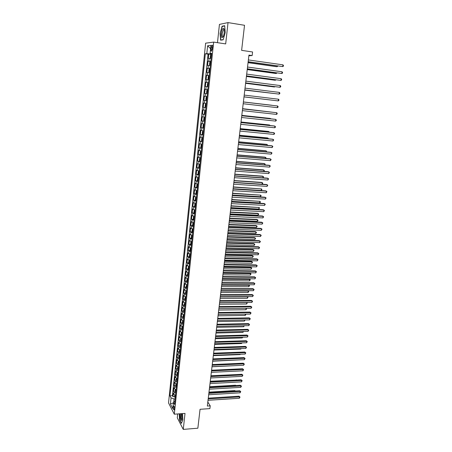 <?xml version="1.0" encoding="UTF-8"?>
<svg xmlns="http://www.w3.org/2000/svg" width="452" height="452" viewBox="0 0 452 452"><rect width="100%" height="100%" fill="white"/><g stroke="black" fill="none" stroke-linecap="round" stroke-linejoin="round"><path stroke-width="0.68" d="M174.37 408.907C174.427 406.907 174.184 405.919 173.641 405.941L173.348 406.936C173.291 408.924 173.534 409.913 174.077 409.902L174.37 408.907M177.692 413.947L177.28 417.795L183.263 429.4L197.857 428.208L200.05 409.303L209.892 408.614L210.225 405.845L207.813 402.031M205.62 43.172L168.534 402.941L174.297 414.19L213.672 42.104L205.62 43.172M213.672 42.104L225.684 43.906L228.028 22.6L219.44 24.397L217.48 42.674M228.028 22.6L244.526 25.289L241.622 50.358L252.578 51.974L252.148 55.568L248.945 55.104L207.338 406.043L210.225 405.845M211.084 58.449L208.327 58.364L208.773 54.099L211.502 54.489M210.779 61.308L208.027 61.201L210.751 61.579M208.027 61.201L207.587 65.45L210.327 65.58M209.581 72.67L206.846 72.495L207.293 68.275L210.005 68.636M208.835 79.733L206.118 79.512L206.553 75.303L209.265 75.659M208.095 86.756L205.383 86.49L205.824 82.304L208.53 82.643M207.361 93.739L204.66 93.434L205.095 89.27L207.796 89.598M207.061 96.53L204.372 96.203L203.937 100.344L206.626 100.655M206.332 103.468L203.649 103.101L203.219 107.226L205.903 107.519M205.603 110.373L202.931 109.966L202.502 114.068L205.185 114.35M204.875 117.249L202.219 116.797L201.79 120.876L204.468 121.153M204.157 124.091L201.507 123.594L201.083 127.656L203.75 127.916M203.44 130.894L200.801 130.357L200.377 134.402L203.038 134.651M202.722 137.668L200.095 137.092L199.671 141.114L202.332 141.357M202.01 144.408L199.394 143.792L198.976 147.798L201.603 148.024M201.304 151.121L198.699 150.459L198.281 154.448L200.62 154.64M200.598 157.793L198.004 157.098L197.586 161.065L200.225 161.358M199.897 164.438L197.309 163.703L196.897 167.652L199.066 167.811M199.202 171.054L196.626 170.28L196.213 174.206L198.36 174.353M198.507 177.63L195.942 176.822L195.53 180.732L197.66 180.868M197.812 184.184L195.258 183.331L194.852 187.224L196.959 187.354M197.128 190.704L194.58 189.812L194.179 193.688L196.264 193.806M196.439 197.191L193.908 196.264L193.507 200.117L195.575 200.23M195.761 203.649L193.236 202.682L192.834 206.519L194.885 206.626M195.083 210.073L192.569 209.073L192.168 212.892L194.207 212.988M194.405 216.468L191.902 215.434L191.507 219.237L193.524 219.322M193.733 222.836L191.241 221.762L190.846 225.548L192.851 225.627M193.066 229.175L190.58 228.068L190.19 231.831L192.173 231.904M192.399 235.481L189.925 234.339L189.535 238.085L191.507 238.147M191.738 241.758L189.275 240.583L188.885 244.312L190.84 244.368M191.077 248.007L188.625 246.798L188.235 250.51L190.179 250.555M190.422 254.227L187.975 252.979L187.591 256.679L189.518 256.719M189.772 260.42L187.331 259.137L186.947 262.821L188.863 262.849M189.117 266.584L186.693 265.267L186.309 268.929L188.213 268.957M188.473 272.72L186.699 272.059L186.054 271.369L185.67 275.014L187.563 275.036M187.829 278.822L186.06 278.149L185.422 277.443L185.037 281.071L186.913 281.082M187.184 284.901L185.422 284.212L184.789 283.489L184.41 287.099L186.275 287.105M186.546 290.952L184.789 290.252L184.156 289.506L183.783 293.105L185.631 293.099M185.913 296.975L184.162 296.258L183.529 295.495L183.156 299.077L184.998 299.071M185.28 302.97L183.535 302.241L182.907 301.461L182.535 305.027L184.365 305.01M184.608 308.931L182.907 308.196L182.286 307.394L181.919 310.948L183.732 310.925M184.015 314.88L182.286 314.123L181.67 313.304L181.297 316.841L183.105 316.812M183.399 320.796L181.67 320.027L181.054 319.191L180.687 322.705L182.478 322.671M182.777 326.683L181.054 325.903L180.444 325.044L180.077 328.547L181.862 328.508M182.162 332.542L180.438 331.751L179.834 330.875L179.467 334.361L181.241 334.316M181.546 338.378L179.828 337.571L179.224 336.683L178.862 340.153L180.625 340.102M180.93 344.187L179.224 343.367L178.619 342.463L178.257 345.916L180.015 345.859M180.32 349.967L178.619 349.142L178.02 348.215L177.659 351.656L179.404 351.594M179.715 355.724L178.015 354.882L177.421 353.944L177.06 357.368L178.794 357.3M179.105 361.459L177.416 360.606L176.822 359.645L176.466 363.052L178.19 362.984M178.506 367.165L176.817 366.295L176.229 365.323L175.873 368.719L177.591 368.64M177.907 372.843L176.223 371.968L175.642 370.973L175.286 374.352L176.992 374.273M177.308 378.499L175.63 377.612L175.048 376.601L174.698 379.968L176.393 379.878M176.715 384.132L175.043 383.228L174.466 382.206L174.116 385.556L175.8 385.46M176.122 389.737L174.455 388.822L173.884 387.782L173.534 391.121L175.212 391.02M211.169 47.426L210.999 49.036C210.898 50.714 211.118 51.409 211.655 51.121L212.547 47.274C212.649 45.59 212.429 44.895 211.892 45.189L211.169 47.426L212.513 47.624M174.907 401.257L173.444 402.399L174.562 404.523L211.632 53.251L210.084 53.381L211.576 53.76M173.444 402.399L172.794 408.563L170.421 403.969L171.054 397.879L169.98 395.839L205.332 53.765L206.807 53.647L207.626 45.748L210.926 45.358L210.084 53.381M208.773 54.099L208.061 54.155L172.432 395.686L172.952 396.658L174.625 396.557M175.534 395.319L173.873 394.393L173.302 393.336L172.952 396.658M175.772 393.087L174.105 392.166L173.534 391.121M176.359 387.5L174.692 386.59L174.116 385.556M176.952 381.883L175.28 380.985L174.698 379.968M177.546 376.239L175.868 375.358L175.286 374.352M178.144 370.572L176.461 369.702L175.873 368.719M178.743 364.883L177.06 364.024L176.466 363.052M179.348 359.171L177.653 358.317L177.06 357.368M179.952 353.424L178.257 352.588L177.659 351.656M180.563 347.661L178.856 346.837L178.257 345.916M181.173 341.865L179.467 341.051L178.862 340.153M181.789 336.045L180.071 335.248L179.467 334.361M182.405 330.203L180.687 329.412L180.077 328.547M183.026 324.327L181.297 323.553L180.687 322.705M183.648 318.434L181.919 317.671L181.297 316.841M184.275 312.507L182.535 311.756L181.919 310.948M184.902 306.552L183.162 305.818L182.535 305.027M185.535 300.574L183.783 299.851L183.156 299.077M186.167 294.568L184.41 293.862L183.783 293.105M186.8 288.534L185.043 287.839L184.41 287.099M187.444 282.472L185.676 281.794L185.037 281.071M188.083 276.387L186.314 275.714L185.67 275.014M188.733 270.268L186.953 269.612L186.309 268.929M189.377 264.121L186.947 262.821M190.032 257.945L187.591 256.679M190.687 251.747L188.235 250.51M191.343 245.515L188.885 244.312M192.004 239.255L189.535 238.085M192.665 232.961L190.19 231.831M193.332 226.644L190.846 225.548M194.004 220.293L191.507 219.237M194.676 213.915L192.168 212.892M195.354 207.508L192.834 206.519M196.032 201.067L193.507 200.117M196.716 194.597L194.179 193.688M197.4 188.1L194.852 187.224M198.089 181.568L195.53 180.732M198.784 175.003L196.213 174.206M199.479 168.41L196.897 167.652M200.179 161.788L197.586 161.065M200.88 155.126L198.281 154.448M201.586 148.437L198.976 147.798M202.298 141.719L199.671 141.114M203.01 134.962L200.377 134.402M203.722 128.176L201.083 127.656M204.445 121.356L201.79 120.876M205.168 114.503L202.502 114.068M205.892 107.616L203.219 107.226M206.626 100.694L203.937 100.344M205.095 89.27L207.801 89.552M205.824 82.304L208.541 82.541M206.553 75.303L209.282 75.501M207.293 68.275L210.027 68.421M210.338 53.443L210.287 53.952L206.807 53.647M211.536 54.133L210.287 53.952M183.263 429.4L185.021 413.416L174.297 414.19M248.866 55.765L252.148 55.568M175.161 398.833L174.037 398.907L173.692 402.207M208.061 54.155L205.332 53.765M172.432 395.686L169.98 395.839M171.054 397.879L174.037 398.907M210.581 48.686L207.626 45.748M170.421 403.969L173.393 402.879M220.084 33.425L220.593 40.177L223.147 39.827L225.22 32.567L224.684 25.707L222.101 26.222L220.084 33.425L222.248 26.453L224.706 25.967M179.235 413.834L179.523 419.948L181.331 423.422L182.828 419.868L182.523 413.597M222.83 26.335L222.101 26.222M248.148 61.822L282.726 66.585L248.159 61.715M282.952 64.851L283.466 65.489L283.376 66.184L282.726 66.585L282.952 64.851L248.374 59.935M211.491 54.573L211.016 54.568L210.508 55.313L210.282 57.449L210.638 58.133L211.112 58.15M210.638 58.133L211.107 58.201M248.046 62.681L276.517 66.676L277.195 66.664L277.285 65.93M211.35 55.935L211.044 55.941L211.259 56.794M248.058 62.574L277.195 66.664L277.867 66.009M224.26 32.77C224.458 30.663 224.294 29.239 223.774 28.499C222.689 27.984 221.853 29.572 221.265 33.273C221.181 38.013 221.955 38.872 223.587 35.844L224.26 32.77M224.265 29.922L223.441 29.696L222.22 33.301C222.056 35.883 222.407 36.957 223.271 36.522L223.35 36.442M221.395 40.064L220.785 39.974L220.293 33.437M223.198 39.64L220.785 39.974M180.15 413.766L180.252 418.467C180.817 420.699 181.393 421.049 181.975 419.518L181.817 413.648M181.094 413.699L180.986 417.925C181.269 419.162 181.608 419.637 181.992 419.349M181.427 423.185L179.687 419.829L179.404 413.823M247.312 68.896L281.822 73.518L247.317 68.806M282.048 71.789L282.556 72.416L282.466 73.105L281.822 73.518L282.048 71.789L247.532 67.037M246.476 75.93L280.918 80.411L246.481 75.863M281.144 78.693L281.652 79.303L281.562 79.993L280.918 80.411L281.144 78.693L246.69 74.1M245.645 82.931L280.02 87.276L245.651 82.885M280.246 85.564L280.754 86.168L280.664 86.852L280.02 87.276L280.246 85.564L245.86 81.128M244.82 89.897L279.127 94.106L244.82 89.869M279.347 92.4L279.861 92.993L279.771 93.671L279.127 94.106L279.347 92.4L245.029 88.129M210.739 61.715L210.265 61.692L209.756 62.421L209.536 64.551L209.886 65.246L210.361 65.269M209.886 65.246L210.361 65.308M247.227 69.585L275.641 73.456L276.319 73.461L276.392 72.862M210.592 63.065L210.287 63.065L210.508 63.918M247.238 69.501L276.319 73.461L276.969 72.941M209.988 68.817L209.513 68.789L209.016 69.501L208.79 71.614L209.146 72.32L209.615 72.354M209.146 72.32L209.609 72.382M246.413 76.461L274.776 80.202L275.443 80.224L275.505 79.767M209.615 70.145L209.756 71.009M246.419 76.399L275.443 80.224L276.048 79.835M208.773 75.846L208.395 79.343L208.869 79.399L208.4 79.366L208.05 78.642L208.276 76.541L208.762 75.863L209.242 75.879M245.6 83.304L273.912 86.914L274.579 86.953L274.618 86.631M209.101 77.219L208.796 77.219L209.01 78.066M245.605 83.258L274.579 86.953L274.997 86.682M208.033 82.874L207.654 86.355L208.129 86.417L207.666 86.372L207.315 85.643L207.536 83.547L208.502 82.914M244.792 90.112L273.737 93.468M208.129 84.225L208.27 85.083M244.798 90.084L273.952 93.491M243.995 96.83L278.234 100.903L244.001 96.824M278.46 99.203L278.969 99.785L278.884 100.463L278.234 100.903L278.46 99.203L244.204 95.09M206.931 93.344L207.395 93.394L206.931 93.344L206.581 92.603L206.801 90.519L207.282 89.88L206.92 93.327M207.282 89.88L207.762 89.908M243.99 96.892L272.861 100.271M207.395 91.208L207.536 92.072M243.99 96.881L272.918 100.276M277.353 107.666L277.997 107.22L278.082 106.548L277.573 105.977L243.385 102.005L277.573 105.977L277.353 107.666L243.176 103.74M206.564 96.818L207.027 96.875L206.564 96.818L206.072 97.457L205.852 99.53L206.197 100.282L206.66 100.344M271.556 105.214L243.391 101.949L271.556 105.214M206.57 98.994L206.575 98.18L206.886 98.191M242.566 108.909L276.692 112.717L276.471 114.396L242.362 110.627M242.571 108.881L276.692 112.717L277.2 113.277L277.116 113.949L276.471 114.396M205.835 103.74L206.298 103.802L205.835 103.74L205.349 104.361L205.129 106.423L205.931 107.254M271.336 112.09L242.594 108.672M205.462 107.169L205.818 103.751M205.841 105.915L205.846 105.101L206.157 105.113M271.55 112.119L242.588 108.695M241.752 115.768L275.816 119.424L275.596 121.096L241.549 117.48M241.758 115.723L275.138 119.305L276.325 119.972L276.24 120.644L275.596 121.096M204.739 114.04L205.095 110.638L205.57 110.695L205.106 110.627L204.626 111.232L204.406 113.288L204.745 114.057L205.208 114.13M270.471 118.808L269.861 118.379L241.803 115.362M205.118 112.797L205.118 111.983L205.428 112.006L205.118 111.983M270.844 118.848L270.511 118.492L241.797 115.401M240.944 122.594L274.94 126.102L274.72 127.763L240.741 124.294M240.95 122.532L274.268 125.967L275.449 126.639L275.364 127.306L274.72 127.763M204.846 117.526L203.903 118.068L203.688 120.113L204.485 120.978M204.383 117.48L204.846 117.56M269.612 125.486L269.669 125.046L269.025 124.916L241.012 122.017M204.016 120.876L204.372 117.497M204.394 119.644L204.394 118.836L204.705 118.859M270.143 125.543L269.669 125.046L241.006 122.08M240.136 129.391L274.07 132.747L273.855 134.402L239.939 131.08M240.148 129.306L273.403 132.594L274.584 133.272L274.494 133.939L273.855 134.402M204.129 124.345L203.191 124.876L202.976 126.91L203.767 127.792M203.666 124.3L204.123 124.385M268.754 132.137L268.827 131.566L268.183 131.419L240.227 128.639M203.671 125.656L203.988 125.69L203.671 125.656L203.903 126.498M269.324 132.193L268.827 131.566L240.215 128.724M239.334 136.148L273.206 139.357L272.991 141.007L239.136 137.837M239.351 136.046L272.545 139.193L273.72 139.877L272.991 141.007M203.411 131.131L202.473 131.645L202.264 133.673L203.05 134.566M202.954 131.091L203.406 131.182M267.9 138.753L267.991 138.058L267.352 137.894L239.447 135.238M202.954 132.442L203.27 132.476L202.954 132.442L203.185 133.284M268.465 138.809L267.991 138.058L239.43 135.334M238.537 142.877L272.347 145.939L272.132 147.584L238.34 144.555M238.554 142.753L271.686 145.759L272.855 146.448L272.132 147.584M202.699 137.888L201.767 138.385L201.552 140.402L202.338 141.312M202.242 137.843L202.694 137.945M267.053 145.341L267.16 144.516L266.522 144.341L238.667 141.798M202.242 139.199L202.547 139.227L202.242 139.199L202.473 140.035M267.618 145.391L267.16 144.516L238.65 141.917M201.993 144.606L201.061 145.092L200.852 147.098L201.632 148.03M201.53 144.567L201.982 144.674M266.205 151.895L266.33 150.945L265.697 150.759L237.893 148.329M201.846 145.951L201.53 145.917L201.761 146.753M266.77 151.945L266.33 150.945L237.876 148.465M201.287 151.296L200.36 151.765L200.151 153.765L200.925 154.708M200.829 151.256L201.276 151.375M265.364 158.42L265.505 157.347L264.878 157.143L237.119 154.833M200.468 154.573L200.812 151.273M201.14 152.64L200.824 152.607L201.061 153.443M265.929 158.466L266.013 157.827L265.505 157.347L237.102 154.985M237.746 149.572L271.488 152.493L271.273 154.126L237.549 151.245M237.763 149.431L270.833 152.296L271.997 152.991L271.273 154.126M236.955 156.239L270.635 159.014L270.42 160.641L236.758 157.901M236.972 156.081L269.985 158.799L271.143 159.499L270.42 160.641M236.17 162.873L269.787 165.505L269.573 167.121L235.972 164.522M236.187 162.692L269.138 165.274L270.296 165.98L269.573 167.121M200.581 157.951L200.123 157.917L200.575 158.036M199.767 161.211L200.112 157.929L199.66 158.409L199.451 160.398L199.778 161.234M264.527 164.912L264.68 163.72L264.058 163.5L236.351 161.307M200.439 159.302L200.123 159.262L200.355 160.098M264.945 164.946L265.188 164.189L264.68 163.72L236.334 161.477M235.385 169.472L268.94 171.963L268.731 173.574L235.193 171.116M235.407 169.274L268.296 171.72L269.454 172.432L268.731 173.574M199.886 164.579L198.965 165.02L198.756 166.997L199.524 167.974M199.072 167.822L199.417 164.556L199.874 164.669M263.697 171.381L263.866 170.059L263.245 169.828L235.588 167.748M199.739 165.929L199.422 165.89L199.654 166.72M263.974 171.398L264.375 170.523L263.866 170.059L235.565 167.935M234.605 176.043L268.098 178.393L267.889 179.992L234.413 177.676M234.633 175.828L267.46 178.133L268.612 178.851L267.889 179.992M199.185 171.172L198.275 171.602L198.066 173.568L198.829 174.562M198.733 171.138L199.174 171.274M262.866 177.811L263.053 176.376L262.431 176.127L234.831 174.161M199.044 172.523L198.722 172.483L198.959 173.314M263.007 177.822L263.561 176.828L263.053 176.376L234.803 174.365M233.831 182.58L267.262 184.795L267.053 186.388L233.639 184.207M233.859 182.348L266.623 184.523L267.776 185.241L267.053 186.388M198.496 177.732L197.586 178.15L197.377 180.105L198.14 181.116M198.038 177.704L198.484 177.845M234.046 180.76L262.239 182.659L262.748 183.1L262.668 183.727L262.053 184.218L262.239 182.659L261.629 182.399L234.074 180.54M198.355 179.088L198.032 179.043L198.27 179.873M233.062 189.089L266.431 191.162L266.222 192.75L232.87 190.71M233.091 188.834L265.793 190.874L266.94 191.597L266.222 192.75M197.806 184.263L196.897 184.665L196.693 186.614L197.451 187.642M196.999 187.467L197.343 184.246L197.795 184.382M233.102 188.721L261.233 190.478L261.437 188.919L233.322 186.896M197.66 185.625L197.343 185.574L197.58 186.405M261.233 190.478L261.945 189.348L261.437 188.919L233.294 187.134M232.294 195.563L265.601 197.501L265.392 199.083L232.102 197.179M232.322 195.298L264.968 197.202L266.109 197.931L265.392 199.083M197.117 190.767L196.213 191.151L196.01 193.094L196.767 194.134M196.665 190.738L197.106 190.891M232.351 195.055L260.431 196.699L260.635 195.145L232.571 193.219M196.976 192.128L196.654 192.072L196.897 192.902M260.431 196.699L261.143 195.569L260.635 195.145L232.543 193.473M231.526 202.01L264.776 203.812L264.567 205.389L231.339 203.615M231.56 201.728L264.149 203.502L265.284 204.231L264.567 205.389M196.439 197.236L195.535 197.609L195.332 199.541L196.083 200.598M195.987 197.208L196.422 197.371M231.605 201.355L259.634 202.892L259.832 201.343L231.825 199.513M196.292 198.597L195.97 198.541L196.213 199.372M259.634 202.892L260.262 202.377L260.341 201.756L259.832 201.343L231.791 199.784M230.769 208.423L263.951 210.095L263.748 211.66L230.576 210.022M230.802 208.123L263.33 209.768L264.465 210.508L263.748 211.66M195.756 203.671L194.863 204.033L194.659 205.959L195.405 207.027M195.309 203.649L195.744 203.818M230.859 207.632L258.838 209.056L259.036 207.513L231.079 205.779M195.614 205.038L195.292 204.982L195.53 205.807M258.838 209.056L259.544 207.92L259.036 207.513L231.045 206.067M230.011 214.807L263.132 216.35L262.928 217.909L229.819 216.401M230.045 214.491L262.516 216.005L263.646 216.751L262.928 217.909M229.254 221.164L262.318 222.576L262.115 224.124L229.068 222.751M229.294 220.83L261.702 222.22L262.832 222.966L262.115 224.124M228.509 227.492L261.51 228.768L261.307 230.317L228.322 229.068M228.548 227.141L260.894 228.401L262.019 229.153L261.307 230.317M195.083 210.084L194.185 210.429L193.987 212.344L194.727 213.429M194.631 210.061L195.066 210.237M230.119 213.875L258.047 215.192L258.245 213.66L257.646 213.327L230.339 212.016M194.936 211.451L194.614 211.389L194.857 212.22M258.047 215.192L258.753 214.056L258.245 213.66L230.305 212.316M194.315 216.457L193.518 216.796L193.315 218.7L194.055 219.802M193.959 216.44L194.394 216.621M229.384 220.096L257.261 221.299L257.459 219.774L256.86 219.435L229.605 218.22M194.264 217.83L193.942 217.768L194.185 218.593M257.261 221.299L257.889 220.774L257.968 220.164L257.459 219.774L229.565 218.542M193.507 222.802L192.851 223.135L192.654 225.028L193.388 226.147M193.292 222.791L193.722 222.977M228.65 226.282L256.476 227.384L256.674 225.864L256.081 225.508L228.87 224.401M192.947 225.932L193.281 222.802M193.592 224.181L193.27 224.113L193.512 224.943M256.476 227.384L257.182 226.243L256.674 225.864L228.831 224.74M227.763 233.786L260.702 234.938L260.499 236.475L227.576 235.356M227.802 233.418L260.092 234.554L261.211 235.311L260.499 236.475M192.733 229.119L192.185 229.441L191.987 231.328L192.721 232.458M192.625 229.113L193.055 229.305M227.921 232.447L255.696 233.435L255.894 231.927L255.301 231.554L228.141 230.554M192.925 230.503L192.603 230.43L192.846 231.26M255.696 233.435L256.324 232.899L256.397 232.294L255.894 231.927L228.102 230.904M227.017 240.057L259.9 241.08L259.697 242.611L226.831 241.617M227.062 239.673L259.29 240.684L260.408 241.441L259.697 242.611M192.388 235.605L191.529 235.718L191.332 237.594L192.055 238.741M227.192 238.577L254.922 239.464L255.114 237.961L254.527 237.577L227.418 236.678M192.264 236.797L191.936 236.724L192.185 237.549M254.922 239.464L255.623 238.323L255.114 237.961L227.373 237.046M226.277 246.295L259.098 247.187L258.9 248.713L226.096 247.849M226.328 245.894L258.493 246.781L259.612 247.543L258.9 248.713M190.964 244.764L191.292 241.679L190.868 241.967L190.671 243.831L191.399 244.995M191.326 241.684L191.727 241.871M226.469 244.685L254.148 245.464L254.34 243.967L253.758 243.571L226.695 242.775M191.603 243.057L191.275 242.978L191.524 243.809M254.148 245.464L254.849 244.317L254.34 243.967L226.65 243.159M225.542 252.504L258.307 253.273L258.103 254.792L225.356 254.052M225.593 252.086L257.702 252.849L258.815 253.617L258.103 254.792M257.702 252.849L258.815 253.617M190.614 247.922L190.213 248.182L190.021 250.046L190.738 251.222M190.693 247.939L191.066 248.108M225.746 250.758L253.374 251.436L253.566 249.945L252.99 249.538L225.977 248.843M190.942 249.295L190.62 249.21L190.863 250.041M252.99 249.538L254.075 250.289L253.566 249.945L225.927 249.244M254.075 250.289L253.374 251.436M224.808 258.685L257.51 259.329L257.312 260.844L224.627 260.228M224.859 258.256L256.911 258.894L258.024 259.668L257.312 260.844M256.911 258.894L258.024 259.668M224.079 264.838L256.725 265.358L256.527 266.861L223.898 266.369M224.13 264.392L256.126 264.912L257.233 265.686L256.527 266.861M256.126 264.912L257.233 265.686M223.356 270.963L255.939 271.364L255.742 272.861L223.169 272.488M223.407 270.499L255.346 270.901L256.448 271.68L255.742 272.861M255.346 270.901L256.448 271.68M189.942 254.137L189.563 254.374L189.371 256.227L190.089 257.414M190.072 254.165L190.411 254.323M225.028 256.809L252.611 257.386L252.804 255.9L252.227 255.482L225.26 254.888M190.286 255.499L189.964 255.414L190.213 256.239M252.227 255.482L253.306 256.239L252.804 255.9L225.209 255.301M253.306 256.239L252.611 257.386M189.269 260.324L188.913 260.538L188.721 262.38L189.433 263.584M189.45 260.363L189.761 260.505M224.316 262.832L251.849 263.307L252.035 261.827L251.465 261.397L224.548 260.9M189.009 263.335L189.326 260.335M189.637 261.674L189.315 261.589L189.557 262.414M251.465 261.397L252.544 262.154L252.035 261.827L224.497 261.329M252.544 262.154L251.849 263.307M188.603 266.477L188.077 268.505L188.789 269.72M223.604 268.827L251.086 269.2L251.278 267.731L250.707 267.285L223.836 266.889M188.365 269.465L188.676 266.494M188.987 267.821L188.665 267.731L188.913 268.556M250.707 267.285L251.781 268.047L251.278 267.731L223.785 267.33M251.781 268.047L251.086 269.2M222.633 277.059L255.154 277.336L254.962 278.827L222.452 278.579M222.689 276.579L254.566 276.867L255.668 277.647L254.962 278.827M254.566 276.867L255.668 277.647M187.936 272.607L187.433 274.601L188.145 275.833M222.898 274.799L250.329 275.07L250.521 273.607L249.95 273.149L223.13 272.85M188.343 273.94L188.015 273.85L188.264 274.675M249.95 273.149L251.024 273.918L250.521 273.607L223.073 273.307M251.024 273.918L250.329 275.07M221.909 283.127L254.38 283.285L254.182 284.771L221.734 284.636M221.972 282.63L253.792 282.799L254.888 283.59L254.182 284.771M253.792 282.799L254.888 283.59M187.275 278.709L186.795 280.675L187.501 281.918M222.192 280.737L249.577 280.912L249.764 279.455L249.199 278.986L222.424 278.782M187.699 280.031L187.377 279.935L187.625 280.76M249.199 278.986L250.272 279.76L249.764 279.455L222.367 279.257M250.272 279.76L249.577 280.912M221.197 289.167L253.6 289.207L253.408 290.687L221.017 290.67M221.254 288.658L253.018 288.709L254.114 289.5L253.408 290.687M253.018 288.709L254.114 289.5M186.614 284.777L186.162 286.715L186.862 287.969M221.491 286.653L248.826 286.732L249.012 285.28L248.453 284.8L221.723 284.692M187.06 286.099L186.732 285.997L186.981 286.822M248.453 284.8L249.521 285.574L249.012 285.28L221.666 285.178M249.521 285.574L248.826 286.732M220.48 295.179L252.832 295.105L252.64 296.574L220.305 296.676M220.542 294.659L252.25 294.591L253.34 295.388L252.64 296.574M252.25 294.591L253.34 295.388M185.953 290.822L185.529 292.732L186.224 293.998M186.422 292.133L186.1 292.032L186.348 292.856M220.796 292.546L248.08 292.523L248.267 291.077L220.966 291.071M247.849 290.681L248.775 291.365L248.08 292.523M248.775 291.365L247.82 290.681M219.774 301.168L252.063 300.976L251.871 302.439L219.593 302.659M219.836 300.625L251.487 300.45L252.572 301.252L251.871 302.439M251.487 300.45L252.572 301.252M185.292 296.834L184.896 298.716L185.591 299.998M185.789 298.139L185.461 298.037L185.715 298.862M220.101 298.405L247.34 298.292L247.521 296.851L220.271 296.941M247.323 296.591L248.029 297.128L247.34 298.292M248.029 297.128L247.238 296.591M219.067 307.123L251.301 306.818L251.109 308.275L218.892 308.609M219.13 306.569L250.724 306.281L251.809 307.089L251.109 308.275M250.724 306.281L251.809 307.089M184.636 302.823L184.275 304.676L184.964 305.97M184.546 305.682L184.845 302.874M185.156 304.123L184.834 304.015L185.083 304.84M219.406 304.241L246.6 304.032L246.781 302.597L219.582 302.789M246.792 302.473L247.289 302.868L246.6 304.032M247.289 302.868L246.645 302.473M218.361 313.055L250.538 312.637L250.351 314.083L218.186 314.536M218.429 312.49L249.967 312.089L251.046 312.897L250.351 314.083M249.967 312.089L251.046 312.897M183.981 308.778L183.648 310.609L184.337 311.92M184.529 310.078L184.201 309.965L184.456 310.79M218.717 310.055L245.86 309.75L246.046 308.326L246.549 308.586L246.476 309.157L245.86 309.75M246.261 308.326L246.549 308.586M217.661 318.959L249.781 318.428L249.594 319.869L217.485 320.434M217.734 318.377L249.216 317.869L250.289 318.677L249.594 319.869M249.216 317.869L250.289 318.677M183.326 314.711L183.026 316.519L183.71 317.835M183.902 316.004L183.58 315.892L183.828 316.716M218.033 315.841L245.125 315.439L245.295 314.157M245.69 314.151L245.741 314.841L245.125 315.439M216.966 324.841L249.029 324.191L248.837 325.632L216.79 326.304M217.033 324.242L248.464 323.621L249.538 324.44L248.837 325.632M248.464 323.621L249.538 324.44M182.67 320.609L182.41 322.395L183.088 323.728M183.28 321.903L182.958 321.79L183.207 322.609M217.35 321.604L244.396 321.106L244.543 319.959M245.086 319.948L244.396 321.106M216.271 330.689L248.278 329.932L248.086 331.367L216.101 332.152M216.344 330.084L247.713 329.35L248.786 330.169L248.086 331.367M247.713 329.35L248.786 330.169M182.02 326.485L181.794 328.248L182.472 329.593M182.659 327.779L182.337 327.66L182.585 328.485M216.672 327.338L243.668 326.751L243.797 325.734M244.34 325.722L243.668 326.751M215.581 336.52L247.526 335.65L247.34 337.073L215.406 337.972M215.655 335.892L246.967 335.056L248.035 335.876L247.34 337.073M246.967 335.056L248.035 335.876M181.365 332.333L181.179 334.079L181.857 335.435M181.444 335.118L181.727 332.446M182.043 333.627L181.721 333.503L181.97 334.327M215.994 333.045L242.944 332.367L243.057 331.486M243.594 331.474L242.944 332.367M214.892 342.317L246.781 341.339L246.6 342.757L214.723 343.763M214.971 341.678L246.227 340.735L247.289 341.559L246.6 342.757M246.227 340.735L247.289 341.559M180.749 338.164L180.568 339.881L181.241 341.249M181.433 339.452L181.105 339.322L181.359 340.147M215.316 338.729L242.227 337.966L242.323 337.215M242.854 337.198L242.227 337.966M214.208 348.091L246.041 347.006L245.86 348.419L214.039 349.532M214.288 347.441L245.487 346.39L246.549 347.221L245.86 348.419M245.487 346.39L246.549 347.221M180.139 343.966L179.958 345.656L180.63 347.034M180.817 345.243L180.495 345.113L180.743 345.938M214.649 344.39L241.504 343.537L241.588 342.915M242.119 342.898L241.504 343.537M213.525 353.837L245.306 352.645L245.12 354.052L213.355 355.272M213.604 353.176L244.752 352.018L245.815 352.854L245.12 354.052M244.752 352.018L245.815 352.854M179.529 349.746L179.354 351.402L180.02 352.797M180.212 351.012L179.885 350.882L180.139 351.707M213.977 350.029L240.792 349.08L240.854 348.594M241.283 348.577L240.792 349.08M212.847 359.56L244.572 358.261L244.385 359.662L212.677 360.99M212.932 358.882L244.023 357.622L245.08 358.459L244.385 359.662M244.023 357.622L245.08 358.459M178.924 355.504L178.755 357.131L179.416 358.532M179.602 356.758L179.28 356.622L179.529 357.447M213.316 355.639L240.08 354.605L240.125 354.244M240.441 354.232L240.08 354.605M212.174 365.261L243.837 363.854L243.656 365.25L212.005 366.679M212.254 364.566L243.295 363.205L244.346 364.046L243.656 365.25M243.295 363.205L244.346 364.046M178.32 361.233L178.156 362.826L178.811 364.244M178.998 362.476L178.676 362.34L178.93 363.159M212.649 361.221L239.402 359.871M211.502 370.934L243.108 369.42L242.927 370.809L211.333 372.346M211.587 370.228L242.566 368.759L243.617 369.606L242.927 370.809M242.566 368.759L243.617 369.606M177.721 366.939L177.557 368.499L178.212 369.928M178.399 368.171L178.077 368.03L178.325 368.849M211.994 366.787L238.679 365.476M210.83 376.578L242.385 374.968L242.204 376.346L210.666 377.985M210.914 375.861L241.848 374.296L242.893 375.143L242.204 376.346M241.848 374.296L242.893 375.143M177.122 372.617L176.964 374.149L177.619 375.589M177.8 373.838L177.478 373.691L177.732 374.516M210.163 382.2L241.662 380.488L241.481 381.861L209.999 383.607M210.253 381.471L241.125 379.804L242.17 380.652L241.481 381.861M241.125 379.804L242.17 380.652M176.529 378.267L176.37 379.776L177.02 381.228M236.995 374.538L210.926 375.765M177.207 379.482L176.885 379.335L177.133 380.155M209.502 387.799L240.944 385.98L240.763 387.353L209.338 389.195M209.587 387.059L240.407 385.29L241.453 386.144L240.763 387.353M240.407 385.29L241.453 386.144M175.935 383.895L175.783 385.375L176.433 386.839M236.385 380.059L210.276 381.245M176.613 385.098L176.291 384.946L176.54 385.771M236.226 379.849L236.52 380.053M208.841 393.376L240.227 391.455L240.052 392.816L208.677 394.765M208.931 392.618L239.696 390.748L240.735 391.607L240.052 392.816M239.696 390.748L240.735 391.607M175.348 389.5L175.195 390.946L175.839 392.421M235.78 385.556L235.532 385.228L209.632 386.709M176.02 390.692L175.698 390.539L175.952 391.364M235.532 385.228L235.984 385.545M208.18 398.924L239.515 396.901L239.34 398.263L208.016 400.308M208.276 398.155L238.989 396.189L240.023 397.048L239.34 398.263M238.989 396.189L240.023 397.048M174.76 395.082L174.613 396.5L175.252 397.986M235.17 391.025L234.842 390.584L208.988 392.144M175.432 396.263L175.11 396.105L175.365 396.929M234.842 390.584L235.452 391.008M208.807 61.167L209.106 58.319M173.873 394.393L174.105 392.166M174.455 388.822L174.692 386.59M175.043 383.228L175.28 380.985M175.63 377.612L175.868 375.358M176.223 371.968L176.461 369.702M176.817 366.295L177.06 364.024M177.416 360.606L177.653 358.317M178.015 354.882L178.257 352.588M178.619 349.142L178.856 346.837M179.224 343.367L179.467 341.051M179.828 337.571L180.071 335.248M180.438 331.751L180.687 329.412M181.054 325.903L181.297 323.553M181.67 320.027L181.919 317.671M182.286 314.123L182.535 311.756M182.907 308.196L183.162 305.818M183.535 302.241L183.783 299.851M184.162 296.258L184.41 293.862M184.789 290.252L185.043 287.839M185.422 284.212L185.676 281.794M186.06 278.149L186.314 275.714M186.699 272.059L186.953 269.612M187.337 265.934L187.597 263.482M187.987 259.787L188.241 257.318M188.631 253.612L188.891 251.131M189.281 247.408L189.546 244.916M189.936 241.17L190.196 238.667M190.591 234.91L190.857 232.396M191.252 228.616L191.518 226.09M191.914 222.294L192.179 219.757M192.58 215.943L192.846 213.395M193.247 209.558L193.518 206.999M193.919 203.146L194.19 200.575M194.597 196.705L194.868 194.123M195.275 190.235L195.546 187.636M195.959 183.732L196.23 181.122M196.643 177.195L196.919 174.574M197.332 170.63L197.609 167.997M198.021 164.036L198.298 161.387M198.716 157.409L198.993 154.748M199.417 150.748L199.694 148.075M200.117 144.058L200.4 141.369M200.824 137.329L201.106 134.634M201.53 130.577L201.812 127.865M202.242 123.786L202.53 121.063M202.959 116.961L203.242 114.226M203.677 110.107L203.965 107.356M204.4 103.22L204.688 100.451M205.123 96.299L205.417 93.519M205.852 89.338L206.146 86.547M206.587 82.349L206.88 79.541M207.321 75.326L207.615 72.501M208.061 68.263L208.361 65.427M212.333 49.228L210.999 49.036M210.999 54.585L210.626 58.116M210.248 61.715L209.881 65.229M209.502 68.806L209.135 72.303M206.553 96.835L206.191 100.265M203.654 124.317L203.298 127.679M202.942 131.103L202.586 134.453M202.23 137.86L201.874 141.188M201.519 144.583L201.168 147.894M198.722 171.15L198.377 174.404M198.027 177.715L197.688 180.953M196.654 190.75L196.321 193.953M195.976 197.219L195.637 200.411M195.298 203.66L194.959 206.835M194.62 210.067L194.287 213.231M193.948 216.451L193.614 219.599M192.614 229.119L192.286 232.238M191.953 235.413L191.625 238.515M190.631 247.922L190.309 250.979M189.976 254.143L189.659 257.171M188.032 272.629L187.721 275.573M187.388 278.731L187.077 281.647M186.744 284.811L186.444 287.698M186.111 290.862L185.806 293.721M185.473 296.879L185.179 299.716M184.213 308.846L183.919 311.62M183.585 314.784L183.297 317.536M182.964 320.7L182.676 323.423M182.342 326.581L182.06 329.282M181.111 338.277L180.834 340.927M180.501 344.085L180.224 346.707M179.89 349.865L179.619 352.464M179.286 355.622L179.015 358.193M178.681 361.357L178.416 363.9M178.082 367.058L177.817 369.578M177.483 372.742L177.218 375.233M176.885 378.392L176.625 380.866M176.291 384.025L176.037 386.471M175.704 389.63L175.449 392.053M175.116 395.212L174.862 397.607M212.372 45.256L211.892 45.189M211.344 55.98L211.044 55.941M224.119 29.696L223.774 28.499M224.248 29.826L223.441 29.696M210.592 63.11L210.287 63.065M209.841 70.201L209.542 70.162M209.095 77.252L208.796 77.219M208.355 84.275L208.05 84.236M207.621 91.264L207.31 91.225M206.886 98.214L206.575 98.18M206.157 105.135L205.846 105.101M204.705 118.87L204.394 118.836"/></g></svg>
